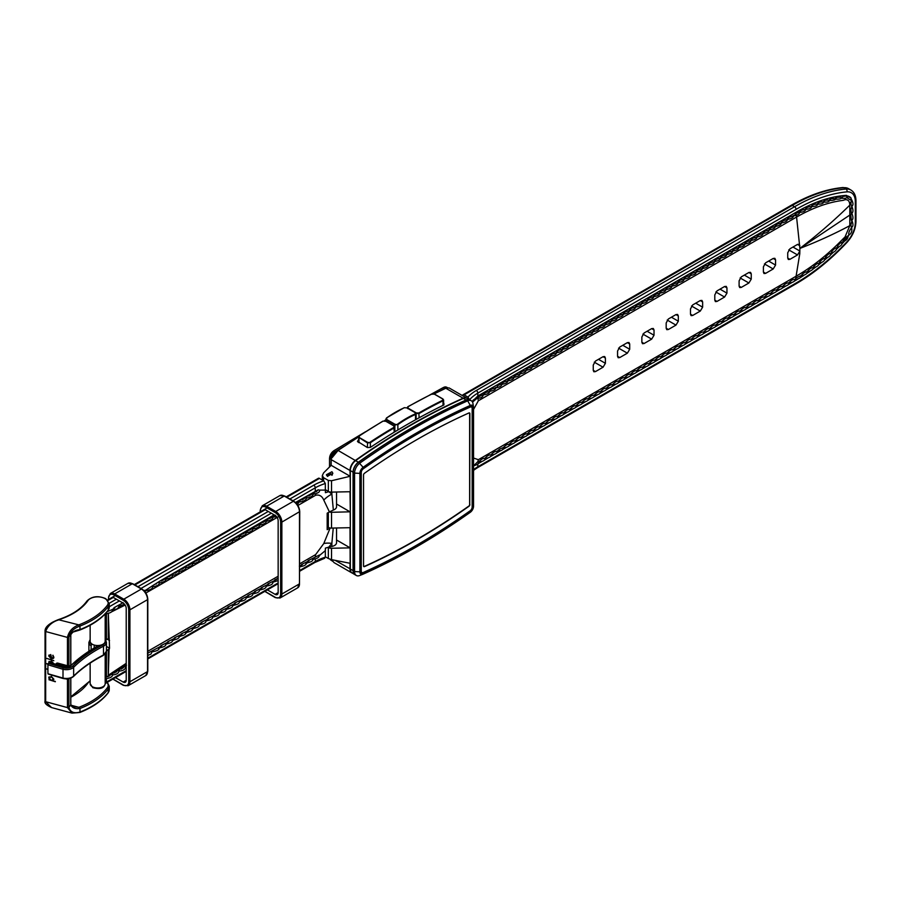 <?xml version="1.0" encoding="UTF-8"?>
<svg xmlns="http://www.w3.org/2000/svg" width="901" height="901" viewBox="0 0 901 901"><rect width="100%" height="100%" fill="white"/><g stroke="black" fill="none" stroke-linecap="round" stroke-linejoin="round"><path stroke-width="1.35" d="M363.553 566.132A1.284 0.743 120 0 0 364.319 566.425A665.569 384.265 120 0 0 416.577 539.609A665.569 384.265 120 0 0 468.824 506.08A1.284 0.743 120 0 0 469.635 504.571L469.635 413.582A1.284 0.743 120 0 0 468.97 412.951M472.169 401.519L477.834 396.001L796.067 212.264C813.637 201.993 830.407 196.362 846.411 195.371L850.319 197.713M850.139 199.797L847.413 197.983L848.235 196.114C851.332 197.465 851.963 198.693 850.139 199.797M851.096 199.053L851.682 199.785C853.438 203.457 853.405 205.597 851.558 206.171L851.952 206.622C853.45 210.44 853.258 212.681 851.344 213.334L850.859 209.392L851.907 206.554M473.081 457.877L478.341 459.69L796.574 275.954C812.657 266.64 828.165 254.273 843.088 238.833L845.003 237.008L849.812 225.655L849.812 205.124A21.489 12.197 -179.2 0 1 850.882 204.369L851.31 199.56M850.893 224.845L851.952 220.655C853.461 224.495 853.247 226.737 851.344 227.367L850.893 224.845A21.489 12.603 179.2 0 0 849.812 225.655C834.315 233.922 817.68 241.513 799.897 248.417C817.68 234.789 834.315 220.362 849.812 205.124C849.677 201.171 848.066 199.38 845.003 199.718L843.088 200.36C828.165 202.263 812.657 207.827 796.574 217.051L799.897 248.417L851.952 213.638C853.45 217.456 853.258 219.698 851.344 220.351L850.747 214.686M846.152 196.001L846.703 196.463C847.436 197.983 845.825 198.592 841.883 198.265L842.942 196.395L846.152 196.001A21.489 17.153 -80.4 0 1 846.411 195.371M851.895 220.576L851.884 219.675L851.344 220.351M848.945 234.981L848.596 235.251C851.242 233.776 852.278 231.332 851.682 227.919L851.603 227.762C849.215 230.69 848.325 233.1 848.945 234.981M848.866 235.116L848.111 236.434M845.555 237.819C848.314 235.161 848.472 235.375 846.039 238.461C843.077 242.932 841.703 240.939 845.555 237.819A21.489 3.683 -142.9 0 1 845.003 237.008M851.749 226.962L851.603 227.762M796.214 277.801L801.012 275.627C801.496 277.317 799.683 278.612 795.549 279.513L799.795 253.62L799.897 248.417M475.458 465.153L473.543 465.986M851.344 213.334L851.828 212.782L851.828 213.481M844.631 241.085L842.198 243.63M839.09 246.773L836.398 249.397M833.391 252.246L830.519 254.87M827.591 257.461L824.561 260.051M821.712 262.405L818.536 264.928M815.777 267.056L812.465 269.5M809.796 271.392L806.339 273.769M803.816 275.413L800.167 277.722M797.858 279.107L794.006 281.349M464.105 394.886L467.968 397.116A45.118 26.05 180 0 1 476.314 390.471L794.547 206.734L792.272 205.428L464.105 394.886A2.151 1.239 -120 0 0 463.035 394.784A2.151 1.239 -120 0 0 462.585 395.719M792.959 247.043L799.874 251.041L797.52 254.938L788.747 249.881M789.918 259.33L788.33 259.499L787.722 258.058L789.918 259.33L797.52 254.938M797.52 244.419L799.153 244.272L799.874 245.77L797.52 244.419L789.918 248.8L787.722 252.798L787.722 258.058M796.202 214.675L796.574 217.051L478.341 400.787L473.543 409.459M773.204 258.452L774.849 258.305L775.558 259.815L773.204 258.452L765.613 262.833L763.406 266.831L763.406 272.091L765.613 273.363L773.204 268.971L764.442 263.914M768.643 261.076L775.558 265.074L775.558 259.815M775.558 265.074L773.204 268.971M765.613 273.363L764.025 273.532L763.406 272.091M748.9 272.485L750.533 272.339L751.254 273.848L748.9 272.485L741.298 276.866L739.102 280.864L739.102 286.124L741.298 287.396L748.9 283.004L740.126 277.947M744.339 275.109L751.254 279.107L751.254 273.848M751.254 279.107L748.9 283.004M741.298 287.396L739.721 287.565L739.102 286.124M724.584 286.518L726.229 286.372L726.949 287.881L724.584 286.518L716.993 290.899L714.797 294.897L714.797 300.157L716.993 301.43L724.584 297.048L715.822 291.98M720.034 289.153L726.949 293.14L726.949 287.881M726.949 293.14L724.584 297.048M716.993 301.43L715.405 301.61L714.797 300.157M700.28 300.551L701.924 300.405L702.634 301.914L700.28 300.551L692.689 304.932L690.481 308.93L690.481 314.19L692.689 315.463L700.28 311.082L691.517 306.013M695.718 303.186L702.634 307.173L702.634 301.914M702.634 307.173L700.28 311.082M692.689 315.463L691.101 315.643L690.481 314.19M675.975 314.584L677.608 314.438L678.329 315.947L675.975 314.584L668.373 318.977L666.177 322.963L666.177 328.223L668.373 329.496L675.975 325.115L667.202 320.046M671.414 317.22L678.329 321.207L678.329 315.947M678.329 321.207L675.975 325.115M668.373 329.496L666.796 329.676L666.177 328.223M651.66 328.617L653.304 328.482L654.025 329.98L651.66 328.617L644.069 333.01L641.861 336.997L641.861 342.267L644.069 343.529L651.66 339.148L642.897 334.091M647.109 331.253L654.025 335.24L654.025 329.98M654.025 335.24L651.66 339.148M644.069 343.529L642.481 343.709L641.861 342.267M627.355 342.65L628.999 342.515L629.709 344.013L627.355 342.65L619.753 347.043L617.557 351.03L617.557 356.3L619.753 357.562L627.355 353.181L618.593 348.124M622.794 345.286L629.709 349.284L629.709 344.013M629.709 349.284L627.355 353.181M619.753 357.562L618.176 357.742L617.557 356.3M603.051 356.695L604.684 356.548L605.404 358.046L603.051 356.695L595.448 361.076L593.252 365.063L593.252 370.334L595.448 371.606L603.051 367.214L594.277 362.157M598.489 359.319L605.404 363.317L605.404 358.046M605.404 363.317L603.051 367.214M595.448 371.606L593.872 371.775L593.252 370.334M491.394 454.352C493.703 451.987 495.606 451.018 497.093 451.446L497.161 451.131C497.532 453 495.708 454.262 491.698 454.915L491.394 454.352M485.312 457.866C487.621 455.489 489.525 454.521 491.011 454.96L491.079 454.645C491.45 456.514 489.637 457.776 485.628 458.429L485.312 457.866M479.242 461.38C481.551 459.003 483.443 458.035 484.941 458.463L484.997 458.147C485.38 460.017 483.555 461.278 479.546 461.931L479.242 461.38M477.98 461.503L478.927 461.661C478.521 463.902 476.888 465.153 474.027 465.412L477.98 461.503A21.489 12.4 60 0 1 478.341 459.69M499.785 450.162C497.059 451.457 497.093 451.063 499.897 448.957L503.231 447.617C503.614 449.498 501.789 450.759 497.78 451.401M789.175 282.43C791.483 280.065 793.376 279.096 794.873 279.524L794.941 279.209C795.313 281.078 793.488 282.34 789.479 282.993L789.175 282.43M783.093 285.944C785.402 283.567 787.305 282.599 788.792 283.038L788.859 282.723C789.231 284.592 787.418 285.854 783.408 286.507L783.093 285.944M777.022 289.458C779.331 287.081 781.223 286.113 782.721 286.541L782.778 286.225C783.16 288.095 781.336 289.356 777.326 290.009L777.022 289.458M770.941 292.96C773.249 290.584 775.153 289.615 776.639 290.054L776.707 289.739C777.079 291.609 775.265 292.87 771.245 293.523L770.941 292.96M764.859 296.474C767.168 294.098 769.071 293.129 770.569 293.557L770.625 293.242C770.997 295.123 769.184 296.384 765.174 297.026L764.859 296.474M758.788 299.977C761.097 297.6 763.001 296.632 764.487 297.071L764.555 296.756C764.926 298.625 763.102 299.887 759.092 300.54L758.788 299.977M752.707 303.491C755.015 301.114 756.919 300.146 758.405 300.574L758.473 300.258C758.845 302.139 757.031 303.4 753.022 304.042L752.707 303.491M746.636 306.993C748.945 304.617 750.837 303.648 752.335 304.087L752.391 303.772C752.774 305.642 750.95 306.903 746.94 307.556L746.636 306.993M740.554 310.507C742.863 308.131 744.767 307.162 746.253 307.59L746.321 307.275C746.692 309.156 744.879 310.417 740.859 311.059L740.554 310.507M734.473 314.01C736.781 311.645 738.685 310.665 740.183 311.104L740.239 310.789C740.622 312.658 738.797 313.92 734.788 314.573L734.473 314.01M728.402 317.524C730.711 315.147 732.614 314.179 734.101 314.607L734.169 314.291C734.54 316.172 732.716 317.434 728.706 318.076L728.402 317.524M722.32 321.026C724.629 318.661 726.533 317.681 728.019 318.121L728.087 317.805C728.458 319.675 726.645 320.936 722.636 321.589L722.32 321.026M716.25 324.54C718.559 322.164 720.451 321.195 721.949 321.623L722.005 321.308C722.388 323.189 720.563 324.45 716.554 325.092L716.25 324.54M710.168 328.043C712.477 325.678 714.38 324.698 715.867 325.137L715.935 324.822C716.306 326.691 714.493 327.953 710.472 328.606L710.168 328.043M704.086 331.557C706.395 329.18 708.299 328.212 709.797 328.64L709.853 328.324C710.236 330.205 708.411 331.467 704.402 332.109L704.086 331.557M698.016 335.059C700.325 332.694 702.228 331.726 703.715 332.154L703.782 331.838C704.154 333.708 702.33 334.969 698.32 335.623L698.016 335.059M691.934 338.573C694.243 336.197 696.146 335.228 697.633 335.668L697.701 335.352C698.072 337.222 696.259 338.483 692.25 339.136L691.934 338.573M685.864 342.087C688.173 339.711 690.065 338.742 691.563 339.17L691.63 338.855C692.002 340.724 690.177 341.986 686.168 342.639L685.864 342.087M679.782 345.59C682.091 343.213 683.994 342.245 685.481 342.684L685.548 342.369C685.92 344.238 684.107 345.5 680.086 346.153L679.782 345.59M673.7 349.104C676.02 346.727 677.912 345.759 679.41 346.187L679.467 345.871C679.85 347.741 678.025 349.002 674.016 349.656L673.7 349.104M667.63 352.606C669.939 350.23 671.842 349.261 673.329 349.701L673.396 349.385C673.768 351.255 671.955 352.516 667.934 353.169L667.63 352.606M661.548 356.12C663.857 353.744 665.76 352.775 667.247 353.203L667.314 352.888C667.686 354.769 665.873 356.03 661.863 356.672L661.548 356.12M655.477 359.623C657.786 357.246 659.678 356.278 661.176 356.717L661.244 356.402C661.616 358.271 659.791 359.533 655.782 360.186L655.477 359.623M649.396 363.137C651.705 360.76 653.608 359.792 655.095 360.22L655.162 359.904C655.534 361.785 653.721 363.047 649.7 363.689L649.396 363.137M643.325 366.639C645.634 364.263 647.526 363.294 649.024 363.734L649.08 363.418C649.463 365.288 647.639 366.549 643.629 367.203L643.325 366.639M637.244 370.153C639.552 367.777 641.456 366.808 642.942 367.236L643.01 366.921C643.382 368.802 641.568 370.063 637.548 370.705L637.244 370.153M631.162 373.656C633.471 371.291 635.374 370.311 636.872 370.75L636.928 370.435C637.3 372.304 635.487 373.566 631.477 374.219L631.162 373.656M625.091 377.17C627.4 374.793 629.303 373.825 630.79 374.253L630.858 373.938C631.229 375.818 629.405 377.08 625.395 377.722L625.091 377.17M619.01 380.673C621.318 378.307 623.222 377.328 624.708 377.767L624.776 377.451C625.148 379.321 623.334 380.582 619.325 381.236L619.01 380.673M612.939 384.186C615.248 381.81 617.14 380.841 618.638 381.269L618.694 380.954C619.077 382.835 617.253 384.096 613.243 384.738L612.939 384.186M606.857 387.689C609.166 385.324 611.069 384.344 612.556 384.783L612.624 384.468C612.995 386.338 611.182 387.599 607.161 388.252L606.857 387.689M600.776 391.203C603.084 388.827 604.988 387.858 606.486 388.286L606.542 387.971C606.925 389.851 605.1 391.113 601.091 391.755L600.776 391.203M594.705 394.706C597.014 392.34 598.917 391.372 600.404 391.8L600.471 391.485C600.843 393.354 599.019 394.615 595.009 395.269L594.705 394.706M588.623 398.219C590.932 395.843 592.835 394.875 594.322 395.314L594.39 394.998C594.761 396.868 592.948 398.129 588.939 398.783L588.623 398.219M582.553 401.733C584.862 399.357 586.754 398.388 588.252 398.816L588.308 398.501C588.691 400.371 586.866 401.632 582.857 402.285L582.553 401.733M576.471 405.236C578.78 402.86 580.683 401.891 582.17 402.33L582.237 402.015C582.609 403.885 580.796 405.146 576.775 405.799L576.471 405.236M570.389 408.75C572.698 406.374 574.601 405.405 576.099 405.833L576.156 405.518C576.539 407.387 574.714 408.649 570.705 409.302L570.389 408.75M564.319 412.253C566.628 409.876 568.531 408.908 570.018 409.347L570.085 409.031C570.457 410.901 568.632 412.162 564.623 412.816L564.319 412.253M558.237 415.766C560.546 413.39 562.449 412.421 563.936 412.849L564.003 412.534C564.375 414.415 562.562 415.676 558.552 416.318L558.237 415.766M552.167 419.269C554.475 416.893 556.367 415.924 557.865 416.363L557.933 416.048C558.305 417.918 556.48 419.179 552.471 419.832L552.167 419.269M546.085 422.783C548.394 420.407 550.297 419.438 551.784 419.866L551.851 419.551C552.223 421.431 550.41 422.693 546.389 423.335L546.085 422.783M540.003 426.286C542.323 423.909 544.215 422.941 545.713 423.38L545.769 423.065C546.152 424.934 544.328 426.196 540.318 426.849L540.003 426.286M533.933 429.8C536.241 427.423 538.145 426.455 539.631 426.883L539.699 426.567C540.071 428.448 538.257 429.709 534.237 430.351L533.933 429.8M527.851 433.302C530.16 430.937 532.063 429.957 533.55 430.396L533.617 430.081C533.989 431.951 532.176 433.212 528.166 433.865L527.851 433.302M521.78 436.816C524.089 434.44 525.981 433.471 527.479 433.899L527.547 433.584C527.918 435.465 526.094 436.726 522.084 437.368L521.78 436.816M515.699 440.319C518.007 437.954 519.911 436.974 521.397 437.413L521.465 437.098C521.837 438.967 520.023 440.229 516.003 440.882L515.699 440.319M509.628 443.833C511.937 441.456 513.829 440.488 515.327 440.916L515.383 440.6C515.766 442.481 513.942 443.743 509.932 444.384L509.628 443.833M503.546 447.335C505.855 444.97 507.759 444.002 509.245 444.43L509.313 444.114C509.684 445.984 507.871 447.245 503.85 447.898L503.546 447.335M842.503 241.84C842.39 244.565 840.678 246.401 837.356 247.358L837.75 245.725C840.791 242.29 842.097 241.479 841.669 243.304M836.781 247.527C836.657 250.185 834.912 251.953 831.555 252.832L831.612 251.649C834.36 248.462 835.937 247.415 836.353 248.518M825.474 257.281C827.884 254.341 829.663 253.08 830.823 253.474L830.97 252.944C830.823 255.524 829.066 257.224 825.676 258.024L825.474 257.281M819.55 262.146C821.982 259.342 823.773 258.17 824.933 258.621L825.079 258.08C824.922 260.592 823.142 262.214 819.741 262.946L819.55 262.146M813.535 266.797C815.957 264.117 817.781 262.979 819.009 263.385L819.133 262.934C818.964 265.367 817.173 266.91 813.738 267.552L813.535 266.797M807.352 271.505C809.458 268.903 811.373 267.62 813.107 267.642L813.119 267.484C813.626 269.185 811.824 270.649 807.701 271.865L807.352 271.505M801.293 275.413C803.422 272.98 805.348 271.798 807.071 271.843L807.082 271.719C807.578 273.42 805.764 274.794 801.631 275.852L801.293 275.413M473.385 399.864L477.395 397.983L473.048 401.666L472.856 400.54M477.947 398.197L477.868 397.127L483.477 394.469C483.004 396.823 481.258 398.084 478.251 398.242L477.947 398.197A21.489 12.4 -120 0 0 478.341 400.787M489.547 390.955C489.93 392.667 488.184 393.928 484.333 394.739L483.814 393.872L485.83 392.442L489.457 391.417M495.629 387.453C496 389.153 494.266 390.415 490.414 391.225L489.896 390.358L491.912 388.928L495.539 387.903M496.485 387.723L497.983 385.414L501.711 383.939C502.082 385.651 500.337 386.912 496.485 387.723M507.781 380.436C508.164 382.137 506.418 383.398 502.567 384.209L502.048 383.342L504.064 381.911L507.691 380.886M513.863 376.922C514.234 378.634 512.5 379.884 508.637 380.706L508.119 379.839L510.135 378.397L513.761 377.384M519.933 373.419C520.316 375.12 518.571 376.381 514.719 377.192L514.201 376.325L516.217 374.895L519.843 373.87M526.015 369.906C526.387 371.617 524.652 372.868 520.801 373.69L520.282 372.823L522.298 371.381L525.925 370.367M532.097 366.403C532.468 368.104 530.723 369.365 526.871 370.176L526.353 369.309L528.369 367.878L531.995 366.853M538.167 362.889C538.539 364.59 536.805 365.851 532.953 366.662L532.435 365.795L534.451 364.364L538.077 363.351M544.249 359.386C544.621 361.087 542.886 362.348 539.023 363.159L538.505 362.292L540.521 360.862L544.148 359.837M550.32 355.872C550.702 357.573 548.957 358.835 545.105 359.645L544.587 358.778L546.603 357.348L550.229 356.334M556.401 352.359C556.773 354.07 555.039 355.332 551.175 356.143L550.657 355.276L552.685 353.845L556.311 352.82M562.483 348.856C562.855 350.557 561.109 351.818 557.257 352.629L556.739 351.762L558.755 350.331L562.382 349.306M568.554 345.342C568.925 347.054 567.191 348.315 563.339 349.126L562.821 348.259L564.837 346.829L568.463 345.804M574.635 341.839C575.007 343.54 573.273 344.801 569.409 345.612L568.891 344.745L570.907 343.315L574.534 342.29M580.706 338.325C581.089 340.037 579.343 341.299 575.491 342.11L574.973 341.242L576.989 339.812L580.616 338.787M586.788 334.823C587.159 336.524 585.425 337.785 581.562 338.596L581.044 337.729L583.06 336.298L586.697 335.273M592.858 331.309C593.241 333.021 591.495 334.282 587.643 335.093L587.125 334.226L589.141 332.796L592.768 331.771M598.94 327.806C599.311 329.507 597.577 330.768 593.725 331.579L593.207 330.712L595.223 329.282L598.85 328.257M605.022 324.292C605.393 326.004 603.647 327.254 599.796 328.077L599.278 327.209L601.294 325.779L604.92 324.754M611.092 320.79C611.475 322.49 609.729 323.752 605.877 324.563L605.359 323.696L607.375 322.265L611.002 321.24M617.174 317.276C617.545 318.988 615.811 320.238 611.948 321.06L611.43 320.193L613.446 318.751L617.072 317.738M623.244 313.773C623.627 315.474 621.881 316.735 618.03 317.546L617.512 316.679L619.528 315.249L623.154 314.224M629.326 310.259C629.698 311.971 627.963 313.221 624.111 314.044L623.593 313.176L625.609 311.735L629.236 310.721M635.408 306.757C635.779 308.457 634.034 309.719 630.182 310.53L629.664 309.662L631.68 308.232L635.306 307.207M641.478 303.243C641.861 304.943 640.115 306.205 636.264 307.016L635.746 306.149L637.762 304.718L641.388 303.705M647.56 299.74C647.932 301.441 646.197 302.702 642.334 303.513L641.816 302.646L643.832 301.216L647.459 300.191M653.63 296.226C654.013 297.927 652.268 299.188 648.416 299.999L647.898 299.132L649.914 297.702L653.54 296.688M659.712 292.712C660.084 294.424 658.349 295.686 654.498 296.497L653.98 295.629L655.996 294.199L659.622 293.174M665.794 289.21C666.166 290.91 664.42 292.172 660.568 292.983L660.05 292.115L662.066 290.685L665.693 289.66M671.864 285.696C672.236 287.408 670.502 288.669 666.65 289.48L666.132 288.613L668.148 287.182L671.774 286.158M677.946 282.193C678.318 283.894 676.583 285.155 672.72 285.966L672.202 285.099L674.218 283.669L677.845 282.644M684.017 278.679C684.4 280.391 682.654 281.653 678.802 282.464L678.284 281.596L680.3 280.166L683.927 279.141M690.098 275.177C690.47 276.877 688.736 278.139 684.873 278.95L684.355 278.082L686.382 276.652L690.008 275.627M696.18 271.663C696.552 273.375 694.806 274.636 690.954 275.447L690.436 274.58L692.452 273.149L696.079 272.125M702.251 268.16C702.622 269.861 700.888 271.122 697.036 271.933L696.518 271.066L698.534 269.636L702.161 268.611M708.332 264.646C708.704 266.358 706.97 267.608 703.107 268.43L702.589 267.563L704.605 266.133L708.231 265.108M714.403 261.144C714.786 262.844 713.04 264.106 709.188 264.917L708.67 264.049L710.686 262.619L714.313 261.594M720.485 257.63C720.856 259.342 719.122 260.592 715.259 261.414L714.741 260.547L716.757 259.105L720.395 258.091M726.555 254.127C726.938 255.828 725.192 257.089 721.341 257.9L720.823 257.033L722.839 255.602L726.465 254.578M732.637 250.613C733.009 252.325 731.274 253.575 727.422 254.397L726.904 253.53L728.92 252.089L732.547 251.075M738.719 247.111C739.09 248.811 737.345 250.073 733.493 250.883L732.975 250.016L734.991 248.586L738.617 247.561M744.789 243.597C745.172 245.297 743.426 246.559 739.575 247.37L739.057 246.502L741.072 245.072L744.699 244.058M750.871 240.083C751.243 241.795 749.508 243.056 745.645 243.867L745.127 243L747.143 241.569L750.77 240.544M756.941 236.58C757.324 238.281 755.579 239.542 751.727 240.353L751.209 239.486L753.225 238.055L756.851 237.042M763.023 233.066C763.395 234.778 761.66 236.039 757.809 236.85L757.29 235.983L759.306 234.553L762.933 233.528M769.105 229.564C769.477 231.264 767.731 232.526 763.879 233.336L763.361 232.469L765.377 231.039L769.003 230.014M775.175 226.05C775.558 227.762 773.813 229.023 769.961 229.834L769.443 228.967L771.459 227.536L775.085 226.511M781.257 222.547C781.629 224.248 779.894 225.509 776.031 226.32L775.513 225.453L777.529 224.022L781.156 222.998M787.328 219.033C787.711 220.745 785.965 222.006 782.113 222.817L781.595 221.95L783.611 220.52L787.237 219.495M793.409 215.53C793.781 217.231 792.047 218.493 788.195 219.303L787.677 218.436L789.693 217.006L793.319 215.981M794.265 215.789L795.763 213.503L799.491 212.017C799.851 213.751 798.117 215.001 794.265 215.789M851.918 205.845L850.882 204.369M805.562 208.841C805.922 210.665 804.188 211.836 800.347 212.354L799.818 211.498L801.789 210.147L805.471 209.269M811.61 206.002C811.959 207.816 810.224 208.897 806.418 209.269L805.888 208.413L807.814 207.129L811.519 206.43M817.624 203.513C817.95 205.315 816.238 206.318 812.477 206.532L811.936 205.642L813.806 204.448L817.545 203.941M823.593 201.374C823.908 203.187 822.208 204.099 818.491 204.144L817.962 203.209L819.764 202.117L823.514 201.813M829.494 199.605C829.787 201.407 828.109 202.252 824.46 202.117L823.931 201.126L825.665 200.146L829.382 200.135M835.328 198.197C836.128 199.594 834.472 200.349 830.35 200.461L829.821 199.481L831.51 198.535L835.216 198.749M835.632 198.175L837.266 197.285L841.072 197.161C841.816 198.603 840.183 199.279 836.162 199.177L835.632 198.175M469.567 399.796L467.968 397.116M105.642 678.329L106.431 678.577L105.642 678.329L106.431 676.82L108.176 676.696L106.431 676.82L106.431 650.86L107.23 650.398L106.431 649.936M113.121 672.957L114.855 672.833L113.121 672.957L112.208 674.466L111.105 674.128L109.37 676.009M119.81 669.105L121.545 668.981L119.81 669.105L118.887 670.614L117.794 670.265L116.06 672.146M126.489 665.242L125.577 666.751L124.473 666.402L122.739 668.283M147.426 653.349L161.786 645.769M160.941 645.6L168.555 641.872M167.699 641.726L175.29 637.987M174.422 637.863L181.979 634.124M181.112 634L188.647 630.283M187.78 630.137L195.303 626.432M194.447 626.285L201.982 622.58M201.126 622.433L208.649 618.717M209.989 617.489L215.328 614.865M214.483 614.707L222.006 611.002M221.162 610.855L228.685 607.15M227.84 606.992L235.375 603.287M234.53 603.141L242.054 599.435M241.209 599.278L248.744 595.572M247.899 595.415L255.434 591.709M254.589 591.552L262.123 587.846M261.279 587.7L268.813 583.983M267.969 583.837L275.503 580.12M276.348 579.636L278.15 577.8M301.407 564.533L308.964 560.816M299.335 566.155L302.274 564.668M308.097 560.67L319.438 555.016C319.303 557.404 317.163 558.778 313.03 559.149L312.816 559.093M107.264 611.61L112.208 609.56L114.855 607.927L113.954 607.747L123.155 602.679M316.961 490.82L309.741 495.449M312.76 494.052L313.199 494.232C318.042 493.298 320.125 491.923 319.438 490.121L318.233 489.784L316.307 491.676M319.438 490.11L325.329 490.076L325.329 483.522A42.966 24.811 0 0 0 315.26 487.835L292.893 500.753M308.964 495.899L307.827 495.82L303.063 499.312M302.274 499.762L301.137 499.683L296.384 503.163M275.503 515.214L269.658 518.582M270.221 517.782L262.979 522.445M263.531 521.634L256.301 526.297M256.853 525.497L249.622 530.16M250.163 529.36L242.932 534.011M243.484 533.212L236.253 537.874M236.794 537.075L229.564 541.726M230.104 540.938L222.885 545.589M223.425 544.79L216.195 549.452M216.736 548.653L209.505 553.315M210.057 552.516L202.804 557.19M203.367 556.379L196.114 561.053M196.677 560.231L189.413 564.927M188.647 565.366L187.498 565.287L182.712 568.79M181.979 569.218L180.819 569.15L176.022 572.653M175.29 573.081L174.13 573.002L169.377 576.494M169.94 575.671L162.754 580.3M159.466 581.359L158.993 582.542L158.475 581.99L160.254 580.875L274.141 514.843M161.786 580.852L160.254 580.875L161.786 580.852M152.258 585.92L158.475 581.99M157.022 582.891L156.121 584.107M156.583 583.375L154.409 584.546M143.8 590.47L145.624 590.268L152.19 585.965M90.145 625.238L90.145 641.185A7.523 4.336 0 0 0 92.341 644.26A7.523 4.336 0 0 0 100.439 645.217A7.523 4.336 0 0 0 105.18 641.309A4.302 2.478 180 0 1 106.431 639.631L107.23 639.169A2.151 1.239 -60 0 1 108.3 639.057L109.528 640.498L107.23 639.169M328.876 491.664A42.966 24.811 0 0 0 328.764 491.687L331.861 494.075L333.347 510.067A6.87 3.964 0 0 0 336.535 506.722L336.535 492.014M299.729 570.479L315.26 561.526A42.966 24.811 180 0 1 325.329 557.201L325.329 550.646L319.033 555.883M333.246 528.042L331.861 543.382L328.764 547.132A42.966 24.811 180 0 1 331.861 546.445A6.87 3.964 0 0 0 336.535 542.684L336.535 527.975M299.729 563.767L315.654 554.577L323.774 543.551A21.489 9.573 -157.8 0 1 331.861 543.382L331.861 546.445M323.774 543.551L330.138 527.986M108.3 613.581L108.3 639.057M108.323 613.119L109.528 648.213L109.066 649.722L108.3 649.283L108.3 676.246L108.323 675.254L126.219 663.327M159.466 647.887L158.475 648.416M295.449 502.488L318.233 489.784M113.121 609.808L112.118 609.842L113.121 609.808M105.642 613.423L106.431 613.671L105.642 613.423M119.81 605.945L118.797 605.99L119.81 605.945M306.07 497.915L306.509 498.095C311.341 497.172 313.413 495.798 312.76 493.973L312.748 493.703M299.391 501.778L299.83 501.958C304.651 501.024 306.734 499.65 306.07 497.836L306.058 497.566M272.643 517.219L276.584 516.69M265.964 521.082L266.392 521.251C271.224 520.327 273.307 518.953 272.654 517.129L272.631 516.859M259.274 524.945L259.702 525.114C264.545 524.191 266.64 522.817 265.964 520.992L265.953 520.722M252.595 528.808L253.012 528.966C257.866 528.054 259.95 526.68 259.274 524.855L259.263 524.585M245.905 532.66L246.322 532.829C251.199 531.894 253.294 530.52 252.595 528.707L252.584 528.437M239.227 536.523L239.643 536.692C244.509 535.757 246.604 534.383 245.905 532.57L245.894 532.3M232.537 540.386L232.954 540.555C237.83 539.609 239.914 538.235 239.227 536.433L239.215 536.163M225.858 544.238L226.275 544.407C231.14 543.472 233.235 542.098 232.537 540.285L232.526 540.026M219.168 548.101L219.585 548.27C224.462 547.335 226.545 545.961 225.858 544.148L225.847 543.877M212.478 551.964L212.906 552.133C217.749 551.209 219.844 549.835 219.168 548.011L219.157 547.74M205.8 555.816L206.228 555.985C211.071 555.061 213.154 553.687 212.49 551.862L212.478 551.603M199.11 559.667L199.549 559.848C204.381 558.924 206.464 557.55 205.8 555.726L205.788 555.455M192.431 563.519L192.87 563.711C197.691 562.776 199.774 561.402 199.121 559.589L199.098 559.318M185.741 567.371L186.192 567.562C191.012 566.639 193.084 565.265 192.431 563.44L192.42 563.181M179.062 571.234L179.513 571.425C184.322 570.502 186.406 569.128 185.741 567.303L185.73 567.033M172.373 575.097L172.823 575.288C177.643 574.354 179.716 572.98 179.062 571.166L179.051 570.896M165.694 578.983L166.111 579.14C170.953 578.217 173.037 576.843 172.373 575.029L172.361 574.759M145.635 590.639L145.917 590.718C150.917 589.806 153.046 588.432 152.325 586.607L152.314 586.337M152.314 586.765L152.641 586.866C157.607 585.943 159.725 584.569 159.004 582.744L158.993 582.474M159.004 582.868L159.376 583.003C164.297 582.069 166.403 580.695 165.694 578.881L165.683 578.611M329.406 528.38L327.176 529.675L327.176 513.187L329.406 511.892L323.774 500.1C322.108 496.091 319.393 494.48 315.654 495.235L297.882 505.495M278.893 516.442L145.838 593.038M323.774 500.1A21.489 13.594 154.1 0 1 331.861 494.075L331.861 492.115M328.764 491.687L325.407 492.689L325.329 490.076M108.3 649.283A2.151 1.239 -60 0 1 107.23 650.398M313.92 559.116L312.579 559.881M307.218 562.979L305.901 563.733M193.535 628.583L192.262 629.326M186.935 632.446L185.55 633.245M180.324 636.297L178.86 637.142M173.6 640.16L172.192 640.949M125.577 667.134L126.219 667.202M118.887 670.997L119.157 671.076C123.279 670.727 125.419 669.353 125.577 666.954L125.566 666.684M112.208 674.849L112.467 674.928C116.589 674.579 118.729 673.205 118.898 670.806L118.887 670.547M126.219 664.747L108.3 676.268M118.369 607.578L121.23 605.956M289.863 498.996L313.739 485.211A45.118 26.05 180 0 1 323.741 480.852L319.472 478.386L286.822 497.239M109.066 649.722L108.323 675.254M125.138 605.055L111.206 612.027M147.809 651.277L278.15 576.223M172.361 639.665L172.373 639.935C173.116 641.76 170.976 643.134 165.953 644.057L165.728 644.001M179.051 635.802L179.062 636.072C179.806 637.897 177.666 639.271 172.643 640.194L172.406 640.127M185.73 631.95L185.741 632.22C186.484 634.034 184.345 635.408 179.333 636.331L179.096 636.264M192.42 628.087L192.431 628.357C193.174 630.182 191.035 631.556 186.023 632.479L185.775 632.412M199.098 624.224L199.121 624.494C199.853 626.319 197.713 627.693 192.701 628.616L192.465 628.549M205.788 620.372L205.8 620.643C206.543 622.456 204.403 623.83 199.38 624.753L199.155 624.697M212.478 616.509L212.49 616.78C213.222 618.604 211.082 619.978 206.07 620.902L205.833 620.834M219.157 612.646L219.168 612.917C219.912 614.741 217.772 616.115 212.749 617.039L212.523 616.982M225.847 608.794L225.858 609.053C226.59 610.889 224.45 612.252 219.439 613.176L219.213 613.119M232.526 604.931L232.537 605.202C233.28 607.026 231.14 608.4 226.117 609.324L225.892 609.256M239.215 601.068L239.227 601.339C239.959 603.163 237.819 604.537 232.807 605.461L232.571 605.404M245.894 597.217L245.905 597.476C246.649 599.3 244.509 600.674 239.486 601.598L239.261 601.541M252.584 593.354L252.595 593.624C253.327 595.448 251.188 596.822 246.176 597.746L245.95 597.678M259.263 589.491L259.274 589.761C260.017 591.585 257.877 592.959 252.866 593.883L252.64 593.827M265.953 585.639L265.964 585.898C266.696 587.722 264.567 589.096 259.544 590.02L259.319 589.964M272.631 581.776L272.654 582.046C273.386 583.871 271.246 585.245 266.234 586.157L265.998 586.101M278.15 580.616L272.688 582.249M312.748 558.62L312.76 558.89C313.492 560.704 311.363 562.078 306.34 563.001L306.103 562.934M325.329 550.646L325.407 548.123L328.764 547.132M329.406 511.892L333.347 510.067M286.191 496.879L318.402 478.285A2.151 1.239 60 0 1 319.472 478.386M323.741 480.852L325.329 483.522M325.329 557.201L323.741 558.046M70.717 665.175L70.717 634.878C72.485 631.759 75.571 630.013 79.964 629.619L79.975 626.06L79.344 626.308C73.702 628.402 70.21 632.006 68.893 637.12L68.893 665.422A2.151 0.743 -74.9 0 1 69.343 666.391A1.07 0.619 0 0 1 67.913 666.684L58.385 664.105L58.193 664.747M56.042 664.33A2.072 1.532 39.1 0 1 57.923 663.147L67.462 665.726L67.462 637.424L45.669 631.533L45.151 630.7C47.19 625.305 51.492 621.791 58.058 620.158L58.497 619.877C51.92 622.084 47.64 625.97 45.669 631.533L45.669 701.699L51.571 707.578L72.012 713.108L67.462 707.6L67.462 679.286L66.021 678.903M70.762 705.483L73.386 706.801L79.085 707.24A78.5 45.32 0 0 0 107.287 687.846A1.07 0.8 37.4 0 1 108.278 688.983A79.57 45.94 180 0 1 79.975 708.513L79.975 712.027A79.57 45.94 0 0 0 108.278 692.486A11.6 6.701 0 0 0 109.258 689.783L109.258 686.269A11.6 6.701 180 0 1 108.278 688.983L108.278 692.486A1.07 0.8 -142.6 0 1 108.143 692.892C101.836 701.012 92.364 707.555 79.75 712.522L79.367 712.387M79.975 708.513L79.975 708.468C75.571 709.177 72.485 708.04 70.717 705.055L68.893 707.296C70.21 712.004 73.702 713.637 79.344 712.207M53.767 660.726L46.728 658.394L53.767 660.726M52.765 655.32L53.531 657.054L51.807 658.428L50.738 654.531L48.733 655.984L51.301 658.789L53.891 657.302L52.956 655.218L53.215 657.921M53.553 658.316L53.891 657.302M49.082 654.993L48.823 655.872L51.301 658.789L53.598 658.259M49.037 655.05L48.823 655.872M49.487 674.444L52.99 675.491M48.068 664.014L46.728 663.654L47.956 664.42M53.891 663.767L51.312 660.906L48.812 662.922M49.071 661.379L48.902 662.821M47.922 669.24L46.728 668.914L47.922 669.668M49.949 680.007L55.321 681.46L52.708 680.751L53.891 679.241L51.312 676.381L48.733 677.845L49.949 680.007L48.733 677.845L49.071 676.854M70.717 634.878L70.515 634.18L68.893 637.12L67.462 637.424C68.769 631.455 72.553 627.276 78.804 624.866L79.367 624.675A78.5 45.32 0 0 0 107.287 605.393A10.53 6.082 0 0 0 105.226 598.715A10.53 6.082 0 0 0 87.904 600.663A66.606 38.461 180 0 1 59.252 619.584L58.497 619.877M78.804 712.59L72.012 713.108L78.804 712.59M79.085 707.24L79.975 708.468M79.964 629.619L79.085 630.047M58.723 619.787L78.804 624.866L79.344 626.308M79.975 629.574A79.57 45.94 0 0 0 108.278 610.033L108.278 606.519A79.57 45.94 180 0 1 79.975 626.06L79.367 624.675M67.507 678.858L67.462 679.286A1.07 0.619 180 0 0 68.893 678.994L68.893 707.296L67.462 707.6L45.669 701.699L45.151 700.877L45.669 701.699M67.462 665.726L67.688 666.211A1.07 1.002 -96.9 0 0 68.893 665.422A1.07 0.619 0 0 1 67.462 665.726M49.116 676.797L48.823 677.732M48.936 679.726L55.321 681.742M53.193 679.928L53.519 679.05L51.425 676.741L49.273 677.901M49.183 678.014L51.323 680.401L53.429 679.163L51.312 676.842L49.183 678.014L49.499 677.158M53.238 679.872L53.519 679.05M46.818 668.947L47.922 669.533M49.116 661.323L48.823 662.258M46.818 663.677L47.99 664.285M53.519 663.575L51.402 661.255L49.273 662.426M53.429 663.688L51.312 661.368L49.183 662.539L49.499 661.683M49.78 674.534L52.866 675.457M50.456 674.736L51.38 675.097M53.531 657.054L53.272 657.865M50.535 654.858L49.161 656.119L51.38 658.349L50.535 654.858L49.262 656.007M49.161 656.119L49.442 655.342M51.38 658.349L50.445 654.971M46.818 658.417L53.767 660.591M92.364 644.271L91.925 644.497A1.07 0.653 122.8 0 0 91.125 645.792L91.125 649.475M48.417 663.35L63.002 667.709A7.343 4.246 0 0 0 72.722 666.087A153.249 88.478 180 0 1 102.793 644.846A1.07 0.586 -117.3 0 1 103.502 646.186L103.502 654.959A8.762 5.057 0 0 0 106.431 651.186L106.431 642.413A8.762 5.057 180 0 1 103.502 646.186A152.179 87.859 0 0 0 73.645 667.269A8.424 4.865 180 0 1 62.507 669.139L47.922 664.78L48.417 663.35L49.33 662.336L64.388 666.819M94.2 645.048L94.2 647.639M48.417 673.88L62.507 677.912A8.424 4.865 0 0 0 73.645 676.043A152.179 87.859 180 0 1 103.502 654.959A1.07 0.586 -117.3 0 1 103.277 655.455C91.429 661.582 81.495 668.598 73.477 676.493A1.07 0.755 -134.6 0 0 73.645 676.043L73.645 667.269A1.07 0.755 -134.6 0 0 72.722 666.087M47.922 664.78L47.922 673.554M263.847 509.932A4.302 2.478 60 0 1 265.998 510.146L275.109 515.406A4.302 2.478 60 0 1 278.15 520.665L278.15 592.599A4.302 2.478 60 0 1 277.26 594.559A4.302 2.478 60 0 1 275.109 594.345L267.383 589.885M115.452 677.608L123.189 682.068A4.302 2.478 -120 0 0 125.329 682.271A4.302 2.478 -120 0 0 126.219 680.311L126.219 608.378A4.302 2.478 -120 0 0 123.189 603.118L114.067 597.859A4.302 2.478 -120 0 0 111.915 597.645M358.53 462.281L355.568 460.636A673.081 388.613 120 0 1 409.414 426.027L409.516 425.97A673.227 388.691 120 0 0 355.658 460.591A8.526 4.922 120 0 0 350.32 470.592L350.32 569.049A8.526 4.922 120 0 0 352.032 572.923L354.78 574.59A8.593 4.956 -60 0 1 353.057 570.682L353.057 472.225A8.593 4.956 -60 0 1 358.44 462.145A673.295 388.725 -60 0 1 466.166 399.954A8.593 4.956 -60 0 1 469.725 399.853A8.593 4.956 -60 0 1 469.793 399.886M469.725 399.853L466.898 398.298A8.526 4.922 120 0 0 463.373 398.4A673.227 388.691 120 0 0 409.516 425.97L409.414 426.027M327.716 476.449A2.365 1.363 180 0 1 327.288 475.672A2.365 1.363 180 0 1 328.752 474.41A2.365 1.363 180 0 1 331.331 474.703A2.365 1.363 180 0 1 331.94 475.323M332.424 474.726A3.221 1.858 0 0 0 331.94 474.354A3.221 1.858 0 0 0 328.775 473.881A3.221 1.858 0 0 0 326.511 475.244M327.378 476.291L326.432 474.692L331.94 471.741L332.874 473.34L327.378 476.291M363.171 467.81A669.218 386.371 -60 0 1 416.701 433.392A669.218 386.371 -60 0 1 416.712 433.392L416.712 433.392A669.218 386.371 -60 0 1 470.243 405.991A4.516 2.602 -60 0 1 473.081 408.018L473.081 506.475A4.516 2.602 -60 0 1 470.243 511.779A669.218 386.371 -60 0 1 363.171 573.588A4.516 2.602 -60 0 1 360.344 571.561L360.344 473.104A4.516 2.602 -60 0 1 363.171 467.81M416.577 545.218A668.148 385.752 -60 0 1 416.566 545.218L416.712 545.139A667.934 385.628 120 0 0 470.142 510.788A3.221 1.858 120 0 0 472.169 507.004L472.169 408.547A3.221 1.858 120 0 0 470.142 407.094A667.934 385.628 120 0 0 363.272 468.79A3.221 1.858 120 0 0 361.256 472.575L361.256 571.043A3.221 1.858 120 0 0 363.272 572.484A667.934 385.628 120 0 0 416.712 545.139L416.555 545.229A668.148 385.752 -60 0 1 416.555 545.229A668.148 385.752 -60 0 1 363.103 572.585A3.435 1.982 -60 0 1 361.661 572.608A3.435 1.982 -60 0 1 360.952 571.043L360.952 472.575A3.435 1.982 -60 0 1 363.103 468.543A668.148 385.752 -60 0 1 416.555 434.181A668.148 385.752 -60 0 1 470.007 406.824A3.435 1.982 -60 0 1 471.448 406.79A3.435 1.982 -60 0 1 472.169 408.367L472.169 408.547M471.381 406.756A3.435 1.982 120 0 0 471.302 406.711A3.435 1.982 120 0 0 469.86 406.734A668.148 385.752 120 0 0 416.408 434.091A668.148 385.752 120 0 0 362.957 468.452A3.435 1.982 120 0 0 360.794 472.496L360.794 570.952A3.435 1.982 120 0 0 361.515 572.529A3.435 1.982 120 0 0 361.594 572.563M416.712 546.727A669.871 386.754 120 0 0 470.299 512.275A5.169 2.985 120 0 0 473.543 506.216L473.543 407.748A5.169 2.985 120 0 0 473.498 407.139A5.169 2.985 120 0 0 470.299 405.427A669.871 386.754 120 0 0 363.126 467.304A5.169 2.985 120 0 0 359.882 473.374L359.882 571.831A5.169 2.985 120 0 0 362.99 574.207A5.169 2.985 120 0 0 363.126 574.151A669.871 386.754 120 0 0 416.712 546.727M469.489 412.917A1.509 0.867 -60 0 1 469.736 413.559L469.736 504.447A1.509 0.867 -60 0 1 468.79 506.216A661.435 381.889 -60 0 1 416.566 539.744A661.435 381.889 -60 0 1 364.331 566.526A1.509 0.867 -60 0 1 363.779 566.583M364.331 566.526L364.477 566.616A661.435 381.889 120 0 0 416.712 539.834A661.435 381.889 120 0 0 468.937 506.306L468.385 506.452A662.089 382.261 120 0 1 416.341 539.879M350.162 476.28L350.016 470.468L331.174 459.6L331.174 465.321L323.583 472.901L322.321 475.559L323.583 477.688L328.336 480.424L331.523 480.74L350.162 476.28L350.32 491.631M331.174 459.6A8.593 4.967 -60 0 1 331.253 458.384A6.442 3.717 -60 0 1 335.611 451.615A2892.007 1669.711 -60 0 1 341.265 448.191M443.866 389.074A2892.007 1669.711 -60 0 1 445.24 388.32A6.442 3.717 -60 0 1 446.761 387.79M332.39 561.086L332.514 561.177A6.442 3.717 -60 0 1 332.39 561.086A6.442 3.717 -60 0 1 331.365 559.6M362.855 574.264L359.961 575.424A8.593 4.967 -60 0 1 359.736 575.514A8.593 4.967 -60 0 1 356.357 575.502L354.983 574.714A8.593 4.967 -60 0 1 353.203 570.772L354.566 571.561L354.566 473.104A8.593 4.967 -60 0 1 359.961 463.024A673.306 388.736 -60 0 1 467.687 400.821A8.593 4.967 -60 0 1 471.291 400.754A8.593 4.967 -60 0 1 473.002 403.671L473.498 407.139M359.882 473.374L354.566 473.104L353.203 472.315L353.203 570.772M353.203 472.315A8.593 4.967 -60 0 1 358.598 462.236L363.126 467.304M470.299 405.427L467.687 400.821L466.324 400.033A673.306 388.736 120 0 0 358.598 462.236M466.324 400.033A8.593 4.967 -60 0 1 469.928 399.965L471.291 400.754M364.477 566.616A1.509 0.867 -60 0 1 363.846 566.628A1.509 0.867 -60 0 1 363.531 565.941L363.531 475.041A1.509 0.867 -60 0 1 364.477 473.273A661.435 381.889 120 0 1 468.937 412.962A1.509 0.867 -60 0 1 469.579 412.951A1.509 0.867 -60 0 1 469.883 413.638L469.736 413.559M469.736 504.447L469.883 413.638M469.883 504.537A1.509 0.867 -60 0 1 468.937 506.306M356.357 575.502A8.593 4.967 -60 0 1 354.566 571.561L359.882 571.831M469.635 504.594A2.151 1.239 120 0 0 469.736 503.929M361.155 573.306A4.302 2.478 120 0 0 362.889 573.227A669.004 386.247 120 0 0 469.928 511.43A4.302 2.478 120 0 0 472.62 506.396L472.62 407.928A4.302 2.478 120 0 0 471.809 406.013M360.344 571.392A4.302 2.478 120 0 0 361.233 573.351A4.302 2.478 120 0 0 363.035 573.318A669.004 386.247 120 0 0 470.074 511.52A4.302 2.478 120 0 0 472.777 506.475L472.777 408.018A4.302 2.478 120 0 0 471.887 406.047A4.302 2.478 120 0 0 470.074 406.092A669.004 386.247 120 0 0 416.622 433.437M397.532 424.157A99.887 57.675 -60 0 1 415.226 413.931L415.237 412.714L406.88 407.894L404.448 407.702A99.887 57.675 120 0 0 386.743 417.929L386.732 419.528L395.089 424.348L397.87 424.653L394.829 424.844L386.473 420.024L385.842 419.089L386.743 417.929M431.928 394.041A481.562 278.026 120 0 0 408.052 406.734L408.052 408.142L416.408 412.962L418.841 412.962A481.562 278.026 -60 0 1 442.718 400.269L442.718 398.974L434.361 394.154L431.602 394.21M370.041 442.222A481.562 278.026 -60 0 1 393.917 427.356L393.917 425.948L385.56 421.116L383.128 421.127A481.562 278.026 120 0 0 359.262 436.005L359.262 437.514L367.619 442.335L370.367 442.74L367.338 442.853L358.35 437.109L338.1 450.399L331.951 457.877L337.965 450.444L358.35 437.03M415.226 413.931L415.496 414.483A99.459 57.427 120 0 0 397.87 424.653L397.87 429.991M415.496 412.917L415.496 419.798M442.718 400.269L442.999 400.81A481.134 277.778 120 0 0 419.145 413.491L416.104 413.491L416.408 412.962M442.999 399.166L442.999 400.81L442.718 398.974M407.748 408.66L408.052 406.734M359.262 436.005L358.981 436.163A481.134 277.778 -60 0 1 382.835 421.296L383.128 421.127M359.262 437.514L358.981 436.163M394.221 432.187L393.917 427.356M443.619 403.175L443.619 403.873M358.35 440.814A672.439 388.241 120 0 0 358.069 441.006L358.069 440.296A673.306 388.736 -60 0 1 358.35 440.105M443.9 404.943L443.9 403.333L443.9 404.943A673.306 388.736 120 0 0 370.367 447.403L367.338 447.538L357.438 441.276M358.069 442.188L358.069 440.296M384.75 420.778L385.842 420.125L384.795 420.778M434.012 393.917L446.378 387.971M358.35 436.996L337.999 450.387L355.568 460.636A8.379 4.843 120 0 0 350.32 470.468L350.016 470.468A8.593 4.967 -60 0 1 355.399 460.388A673.306 388.736 -60 0 1 463.125 398.197L445.713 388.196L449.036 387.903L445.826 388.207L434.045 393.928M325.329 489.66L328.336 491.394L328.336 480.424M331.523 480.74L331.523 492.115A4.302 2.478 180 0 1 328.336 491.394M331.523 492.115L350.162 491.721M329.259 511.982A4.302 2.478 0 0 0 331.523 512.297L350.32 511.813L350.016 491.721M350.162 511.892L350.32 527.592M327.311 526.77L328.336 527.355L328.336 512.511M331.523 512.297L331.523 528.087A4.302 2.478 180 0 1 328.336 527.355M331.523 528.087L350.162 527.682M327.975 547.335L328.336 547.538A4.302 2.478 0 0 0 331.523 548.259L331.523 559.634L350.162 563.294L350.016 527.693M325.329 556.773L328.336 558.496L328.336 547.538M331.523 559.634L328.336 558.496M331.523 548.259L350.162 547.864M352.359 573.115A8.593 4.967 -60 0 1 351.795 572.867A8.593 4.967 -60 0 1 350.016 568.936L350.016 563.271M332.007 560.332L334.102 562.652L332.019 560.332M463.26 398.456L463.125 398.197A8.593 4.967 -60 0 1 466.741 398.118A8.593 4.967 -60 0 1 467.236 398.479M337.965 450.444L332.762 456.12M350.016 476.19L331.174 465.321M350.016 511.813L336.535 504.019M350.016 547.774L336.535 539.992M331.253 559.161L331.951 560.14M331.253 458.384L331.951 457.877M477.834 463.947L477.834 466.786L796.067 283.049A185.257 106.96 120 0 0 846.963 241.795A19.338 11.161 120 0 0 855.319 222.412L855.319 201.587A19.338 11.161 120 0 0 846.963 191.868A185.257 106.96 120 0 0 796.067 209.37L477.834 393.106L477.834 396.001A21.489 12.4 -120 0 0 477.868 397.127M476.314 390.471A2.151 1.239 60 0 1 477.834 393.106A42.966 24.811 0 0 0 469.59 399.774M845.375 198.288A21.489 17.153 -80.4 0 0 845.003 199.718M473.543 469.68A42.966 24.811 180 0 1 477.834 466.786A2.151 1.239 60 0 1 477.384 467.765L795.628 284.04C813.468 273.69 830.598 259.803 847.008 242.38C852.684 236.017 855.668 229.068 855.95 221.533L855.95 200.709C855.871 195.573 854.171 192.003 850.871 189.998L848.596 188.681A21.489 12.4 120 0 0 843.753 187.723A187.408 108.199 120 0 0 792.272 205.428A2.151 1.239 -120 0 0 791.191 205.315C809.075 195.021 826.33 189.097 842.964 187.532L848.596 188.681M791.844 282.599L787.924 284.862M785.762 286.101L781.854 288.365M779.68 289.615L775.772 291.879M773.61 293.129L769.691 295.382M767.528 296.632L763.62 298.895M761.458 300.146L757.538 302.398M755.376 303.648L751.468 305.912M749.294 307.162L745.386 309.415M743.224 310.665L739.304 312.929M737.142 314.179L733.234 316.431M731.071 317.681L727.152 319.945M724.99 321.195L721.082 323.448M718.908 324.698L715 326.962M712.837 328.212L708.929 330.464M706.756 331.714L702.848 333.978M700.685 335.228L696.766 337.481M694.603 338.731L690.695 340.995M688.522 342.245L684.614 344.509M682.451 345.759L678.543 348.011M676.369 349.261L672.461 351.525M670.299 352.775L666.38 355.028M664.217 356.278L660.309 358.542M658.147 359.792L654.227 362.044M652.065 363.294L648.157 365.558M645.983 366.808L642.075 369.061M639.913 370.311L635.993 372.575M633.831 373.825L629.923 376.077M627.76 377.328L623.841 379.591M621.679 380.841L617.771 383.094M615.597 384.344L611.689 386.608M609.527 387.858L605.607 390.11M603.445 391.361L599.537 393.624M597.374 394.875L593.455 397.127M591.293 398.377L587.384 400.641M585.211 401.891L581.303 404.155M579.14 405.405L575.232 407.657M573.059 408.908L569.15 411.171M566.988 412.421L563.069 414.674M560.906 415.924L556.998 418.188M554.825 419.438L550.916 421.691M548.754 422.941L544.846 425.204M542.672 426.455L538.764 428.707M536.602 429.957L532.682 432.221M530.52 433.471L526.612 435.724M524.45 436.974L520.53 439.238M518.368 440.488L514.46 442.74M512.286 443.99L508.378 446.254M506.216 447.504L502.296 449.757M500.134 451.007L496.226 453.271M494.063 454.521L490.144 456.773M487.982 458.023L484.074 460.287M481.9 461.537L477.992 463.801M796.067 209.37A2.151 1.239 60 0 0 794.547 206.734A187.408 108.199 -60 0 1 846.028 189.03L843.753 187.723A2.151 1.622 -95.2 0 0 842.964 187.532M846.963 191.868A2.151 1.622 -95.2 0 0 846.028 189.03A21.489 12.4 -60 0 1 850.871 189.998M796.09 279.344L796.067 280.155M796.067 212.264L796.101 213.379M796.067 283.049A2.151 1.239 60 0 1 795.628 284.04M846.963 241.795A2.151 0.664 43.2 0 1 847.008 242.38M855.319 222.412A2.151 1.239 0 0 0 855.95 221.533M855.319 201.587A2.151 1.239 0 0 0 855.95 200.709M106.431 678.768L106.431 682.091A4.302 2.478 180 0 0 105.18 683.769A2.151 1.757 2.9 0 1 105.18 683.836C104.212 688.251 100.09 689.547 92.792 687.7L90.145 683.645A7.523 4.336 0 0 0 92.341 686.708A7.523 4.336 0 0 0 100.439 687.677A7.523 4.336 0 0 0 105.18 683.769L105.18 654.07M324.732 558.226L314.809 562.506A2.151 1.239 -120 0 0 315.26 561.526L315.26 558.913M106.431 613.863L106.431 639.631M105.18 641.309L105.18 613.919M315.271 491.777A21.489 12.389 59.9 0 1 315.26 491.022L315.26 487.835A2.151 1.239 60 0 0 313.739 485.211M271.314 513.21L140.973 588.466M119.382 600.922L109.258 606.767M315.654 495.235A21.489 12.389 59.9 0 1 315.463 493.951M126.219 671.391L105.991 683.071A2.151 1.239 -120 0 0 106.431 682.091L126.219 670.659M147.809 658.203L278.15 582.947M265.108 509.775L134.891 584.952M113.177 597.498L107.974 600.494M109.235 603.276L116.353 599.176M137.932 586.709L268.273 511.453M315.654 554.577A21.489 12.423 -119.9 0 0 315.327 556.66M106.431 646.422L109.528 648.213M105.991 683.071L105.18 683.836A2.151 1.757 2.9 0 1 105.135 684.096M86.913 601.305A1.07 0.811 35.1 0 1 87.904 600.663M90.145 681.145A10.53 6.082 0 0 0 87.904 683.116A1.07 0.811 -144.9 0 0 86.913 683.758M70.717 705.055L70.717 678.171M79.682 630.092C92.33 625.125 101.824 618.57 108.143 610.439A1.07 0.8 37.4 0 0 108.278 610.033A11.6 6.701 0 0 0 109.258 607.33L109.258 603.816A11.6 6.701 180 0 1 108.278 606.519A1.07 0.8 -142.6 0 0 107.287 605.393M107.287 687.846A10.53 6.082 0 0 0 106.464 682.068M87.904 683.116A66.606 38.461 180 0 1 70.819 697.205M78.432 707.217L70.886 705.179M109.258 607.33L108.143 610.439A1.07 0.8 37.4 0 1 107.782 610.664M45.151 630.7L45.669 631.533M107.782 693.128A1.07 0.8 -142.6 0 0 108.143 692.892L109.258 689.783M67.586 666.177L57.923 663.147M56.887 664.352L64.219 666.549L67.789 666.233M58.058 663.609A1.149 0.845 -140.9 0 0 57.112 664.285L57.112 664.42M57.112 664.285A1.07 0.619 180 0 1 58.193 664.228M91.125 645.792A8.762 5.057 180 0 1 88.895 642.413L88.895 650.882M102.793 644.846A7.692 4.437 0 0 0 105.271 640.881M90.145 640.6A7.692 4.437 0 0 0 91.925 644.497M98.648 645.488A155.231 89.627 0 0 0 71.01 665.512A5.372 3.097 180 0 1 63.915 666.695M63.002 667.709L63.002 678.239M71.01 665.512A1.07 0.755 -134.6 0 0 70.255 665.625L97.95 645.521M102.793 655.376A1.07 0.586 -117.3 0 0 103.277 655.455L106.431 651.186M264.984 591.27A7.816 4.516 -120 0 0 265.998 591.968L275.109 597.228A7.816 4.516 -120 0 0 280.639 594.029L280.639 522.107A7.816 4.516 -120 0 0 275.109 512.523L265.998 507.263A7.816 4.516 -120 0 0 260.468 510.462L260.468 511.734M280.639 522.107L281.855 522.107L299.729 511.577L299.481 583.859L299.481 511.926A8.683 5.012 -120 0 0 293.343 501.294L284.232 496.034A8.683 5.012 -120 0 0 279.884 495.606L262.27 505.776A8.683 5.012 60 0 1 266.606 506.216L275.717 511.475A8.683 5.012 60 0 1 281.855 522.107L281.855 594.029A8.683 5.012 60 0 1 280.065 598.005L297.679 587.835A8.683 5.012 -120 0 0 299.481 583.859L281.855 594.029L280.639 594.029M284.84 496.383L284.232 496.034L266.606 506.216L265.998 507.263M293.951 501.654L293.343 501.294L275.717 511.475L275.109 512.523M278.15 592.599L275.109 594.345M265.998 591.968L266.606 592.317M260.468 509.752L260.468 510.462M275.109 597.228L275.717 597.577M297.679 587.835L299.481 583.161M279.884 495.606L284.66 495.989L293.771 501.26C297.409 503.749 299.391 507.184 299.729 511.577L299.481 511.227M113.064 678.982A7.816 4.516 -120 0 0 114.067 679.681L123.189 684.94A7.816 4.516 -120 0 0 128.719 681.753L128.719 609.819A7.816 4.516 -120 0 0 123.189 600.246L114.067 594.975A7.816 4.516 -120 0 0 108.537 598.174L108.289 599.593M114.067 594.975L114.675 593.928L123.797 599.188A8.683 5.012 60 0 1 129.924 609.819L129.924 681.753A8.683 5.012 60 0 1 128.133 685.717L145.759 675.547A8.683 5.012 -120 0 0 147.55 671.572L147.55 599.649A8.683 5.012 -120 0 0 141.412 589.017L132.301 583.747A8.683 5.012 -120 0 0 127.965 583.319L110.339 593.5A8.683 5.012 60 0 1 114.675 593.928L132.301 583.747L132.909 584.107M128.719 681.753L129.924 681.753L147.55 671.572L147.55 670.873M128.719 609.819L129.924 609.819L147.55 599.649L147.55 598.94M123.189 600.246L123.797 599.188L141.412 589.017L142.02 589.367M123.189 682.068L126.219 680.311M123.797 685.289L123.189 684.94M114.675 680.03L114.067 679.681M108.537 597.476L110.339 593.5M331.027 465.468L331.174 459.386M393.917 425.948L394.852 426.995L394.852 431.444M386.732 419.528L386.473 421.499M395.089 424.348L394.829 426.792M386.473 418.075A99.459 57.427 -60 0 1 395.438 412.264M419.145 417.782L418.841 412.962M367.619 442.335L367.338 447.538M394.221 427.874A481.134 277.778 120 0 0 370.367 442.74L370.367 447.403M394.221 426.117L385.56 421.116M385.865 421.296L382.914 421.105L359.048 435.983L358.35 441.929M442.999 405.394L442.999 400.81M358.981 438.021L358.981 442.718M433.967 393.895L445.657 388.263M323.583 477.688L323.583 480.751M335.138 560.343L350.32 568.936M466.234 400.078L463.373 398.4M353.203 472.225L350.32 470.592M353.203 570.682L350.32 569.049M441.366 390.279A2891.996 1669.699 -60 0 1 445.083 388.241A6.431 3.717 -60 0 1 447.189 387.689M329.586 458.249L331.027 459.341A6.431 3.717 -60 0 1 335.454 451.536L335.566 451.649M333.798 450.838L335.454 451.536A2891.996 1669.699 -60 0 1 344.092 446.299M330.78 560.017L330.048 559.251A6.318 3.649 120 0 0 330.78 560.017L332.323 561.041A6.431 3.717 -60 0 1 332.244 560.985A6.431 3.717 -60 0 1 331.23 559.577M443.416 387.531L443.562 387.453A2891.883 1669.643 120 0 0 430.813 394.469M429.743 394.998L443.461 387.453L446.479 387.148A6.318 3.649 120 0 0 443.562 387.453L445.083 388.241M385.842 419.934A2891.883 1669.643 120 0 0 384.423 420.756M364.308 432.525A2891.883 1669.643 120 0 0 333.933 450.748A6.318 3.649 120 0 0 329.586 458.418L329.586 466.909M329.597 458.046A6.104 3.525 -60 0 1 333.742 450.872M416.577 539.609L415.969 539.958M473.543 470.322L477.384 467.765M463.035 394.784L791.191 205.315M843.054 241.637C846.388 240.59 848.066 238.641 848.1 235.803M850.938 224.552L850.859 223.448M850.927 217.558L850.848 216.386M850.927 210.541L850.859 209.392M850.927 203.682L850.702 202.376M831.51 198.535L833.211 198.288M825.665 200.146L827.287 199.819M819.764 202.117L821.284 201.734M813.806 204.448L815.225 203.998M807.814 207.129L809.132 206.633M801.789 210.147L803.005 209.629M795.763 213.503L796.856 212.963M789.693 217.006L790.785 216.477M783.611 220.52L784.703 219.979M777.529 224.022L778.622 223.493M771.459 227.536L772.551 226.996M765.377 231.039L766.469 230.51M759.306 234.553L760.399 234.023M753.225 238.055L754.317 237.526M747.143 241.569L748.235 241.04M741.072 245.072L742.165 244.543M734.991 248.586L736.083 248.057M728.92 252.089L730.013 251.559M722.839 255.602L723.931 255.073M716.757 259.105L717.86 258.576M710.686 262.619L711.779 262.09M704.605 266.122L705.697 265.592M698.534 269.636L699.627 269.106M692.452 273.149L693.545 272.609M686.382 276.652L687.474 276.123M680.3 280.166L681.393 279.625M674.218 283.669L675.311 283.139M668.148 287.182L669.24 286.653M662.066 290.685L663.159 290.156M655.996 294.199L657.088 293.67M649.914 297.702L651.006 297.172M643.832 301.216L644.925 300.686M637.762 304.718L638.854 304.189M631.68 308.232L632.772 307.703M625.609 311.735L626.702 311.205M619.528 315.249L620.62 314.719M613.446 318.751L614.538 318.222M607.375 322.265L608.468 321.736M601.294 325.768L602.386 325.238M595.223 329.282L596.316 328.752M589.141 332.796L590.234 332.255M583.06 336.298L584.163 335.769M576.989 339.812L578.082 339.272M570.907 343.315L572 342.785M564.837 346.829L565.929 346.299M558.755 350.331L559.848 349.802M552.685 353.845L553.777 353.316M546.603 357.348L547.695 356.819M540.521 360.862L541.614 360.332M534.451 364.364L535.543 363.835M528.369 367.878L529.461 367.349M522.298 371.381L523.391 370.852M516.217 374.895L517.309 374.365M510.135 378.397L511.227 377.868M504.064 381.911L505.157 381.382M497.983 385.414L499.075 384.896M491.912 388.928L493.005 388.399M485.83 392.442L486.923 391.901M479.749 395.944L480.841 395.415M105.901 678.791C110.812 677.856 112.907 676.482 112.208 674.669L112.197 674.398M109.787 675.299L107.264 676.516M116.477 671.448L113.954 672.653M123.155 667.585L120.633 668.801M147.809 655.466L151.019 654.047L152.314 651.243M152.584 651.772C157.596 650.86 159.736 649.486 159.004 647.65L158.993 647.38M159.263 647.909C164.286 646.997 166.426 645.623 165.694 643.798L165.683 643.528M209.989 617.5L207.804 618.57M276.832 578.904L274.659 579.974M299.661 566.864C304.673 565.941 306.813 564.567 306.07 562.742L306.058 562.472M105.901 613.885C110.812 612.95 112.907 611.576 112.208 609.763L112.197 609.493M310.327 494.626L307.827 495.82M303.637 498.49L301.137 499.683M297.386 504.729L299.38 501.429M296.958 502.341L296.012 503.04M189.998 564.094L187.498 565.287M183.308 567.957L180.819 569.15M176.619 571.82L174.13 573.002M163.261 579.523L160.75 580.728M145.174 592.047L145.624 590.189M112.467 610.022C116.589 609.673 118.729 608.299 118.898 605.9L118.887 605.63M90.145 683.645L90.145 663.125M124.575 604.312L119.157 606.159M267.101 507.905L134.26 584.591M115.17 595.617L107.534 600.021M314.809 562.506L299.729 571.211M278.15 583.668L147.809 658.924M109.258 603.816L105.777 598.669C98.232 595.471 91.981 596.214 87.025 600.922C81.327 608.839 71.956 615.023 58.914 619.438L58.182 619.697C49.397 623.188 45.027 626.95 45.05 630.97L45.05 701.136C44.329 703.14 46.503 705.28 51.582 707.578M90.145 680.796L70.819 696.867M73.386 706.801L70.819 704.785L70.819 678.126M79.592 630.103L72.846 632.119L70.819 634.619L70.819 665.073M107.343 682.282L109.258 686.269M57.81 663.587L67.631 666.199A1.07 1.07 0 0 0 68.048 666.233M73.477 676.493C70.683 678.802 67.091 679.433 62.698 678.385L48.113 674.038M106.431 642.413L105.71 640.183M90.145 639.541L88.895 642.413M280.065 598.005L275.289 597.622L264.804 591.383M262.27 505.776L260.22 510.101L260.22 511.881M127.965 583.319L132.729 583.713L141.84 588.972C145.478 591.461 147.471 594.908 147.809 599.3L147.809 671.222L145.759 675.547M112.873 679.095L123.358 685.334L128.133 685.717M362.99 574.207L359.736 575.514M416.127 419.123L416.127 413.739L415.406 412.714L407.049 407.894L404.234 407.68L386.529 417.906L385.842 421.139M443.619 404.831L443.619 400.01L442.909 398.963L434.552 394.142L431.714 394.019L407.838 406.711L407.117 407.928M385.842 420.091L384.693 420.767M322.321 480.03L322.321 475.559M351.795 572.867L334.102 562.652M466.741 398.118L449.047 387.903M329.529 466.966L329.529 458.339L333.832 450.737L365.547 431.737M384.322 420.756L385.842 419.866M446.479 387.148L447.493 387.644"/></g></svg>
